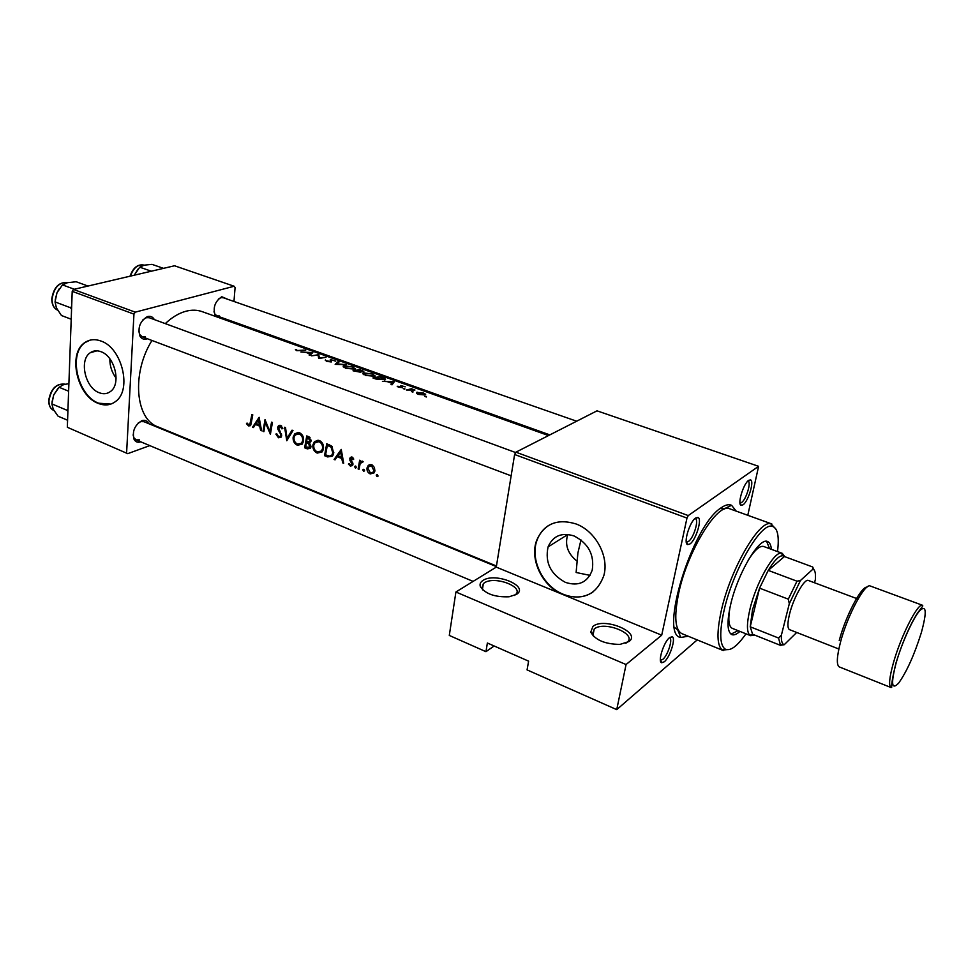 <?xml version="1.0" encoding="UTF-8"?>
<svg xmlns="http://www.w3.org/2000/svg" width="974" height="974" viewBox="0 0 974 974"><rect width="100%" height="100%" fill="white"/><g stroke="black" fill="none" stroke-linecap="round" stroke-linejoin="round"><path stroke-width="1.46" d="M516.439 594.408L509.061 596.782C494.877 597.293 485.308 593.884 480.352 586.591C479.525 584.144 480.401 582.087 482.994 580.431C495.206 571.957 529.893 586.251 516.439 594.408M514.455 595.443L515.209 594.87C525.169 587.188 494.816 575.5 484.37 582.842L483.36 583.596L482.008 588.406L483.007 590.134M629.07 641.501L619.988 644.398C605.11 644.216 595.357 640.137 590.755 632.163L592.923 626.392C604.087 616.944 641.525 632.37 629.07 641.501M625.795 643.242L626.879 642.523C638.128 634.305 604.404 620.377 594.359 628.912L592.423 634.123L593.629 636.424M116.113 378.119C111.827 372.36 109.733 365.92 109.843 358.809M100.979 351.711C96.998 350.238 93.443 350.567 90.302 352.71C78.845 359.808 85.152 387.859 99.165 392.717C103.414 394.373 107.189 393.959 110.5 391.475C121.458 384.036 114.895 356.277 100.979 351.711M100.979 341.034C95.026 338.855 89.705 339.329 85.006 342.471C67.401 353.124 76.873 395.882 98.216 403.382C104.79 405.963 110.622 405.294 115.711 401.385C132.172 389.929 122.079 347.852 100.979 341.034M90.01 340.169L85.493 342.337C67.888 352.978 77.36 395.724 98.703 403.224L110.841 404.088M576.705 560.878C567.647 553.488 564.664 544.709 567.757 534.543L548.07 546.913C544.807 562.473 550.614 574.307 565.468 582.403C578.593 586.555 587.517 582.476 592.216 570.192C594.542 554.851 588.479 543.431 574.027 535.943C561.596 532.181 552.94 535.834 548.07 546.913M580.979 539.925L577.899 552.976L576.121 572.493L590.013 575.378M747.789 515.295L758.6 466.315L688.253 515.575L686.974 518.083L514.613 454.505L496.265 567.124L562.911 594.542C583.146 600.995 596.794 594.627 603.868 575.464C609.286 556.373 595.443 530.879 575.902 523.902C557.274 518.326 544.235 523.72 536.771 540.107C529.211 559.149 542.421 586.652 562.911 594.542L661.711 635.182L626.063 664.536L616.737 709.632L527.068 669.893L528.614 661.151L487.377 643.01L485.953 651.679L494.147 645.981M548.752 525.376C543.37 528.772 539.511 533.594 537.161 539.864C529.6 558.906 542.798 586.397 563.289 594.274C574.258 598.535 584.132 597.805 592.91 592.07M664.292 661.772L661.711 662.758C657.462 662.113 663.732 641.963 669.564 637.593L672.23 636.753C676.126 638.031 669.99 657.328 664.292 661.772M660.591 660.116L662.88 659.301C667.774 655.514 673.034 638.956 669.674 637.873L669.369 637.763M690.006 543.918L687.778 544.6C682.981 544.04 689.555 521.76 695.655 517.998L697.993 517.45C702.4 518.752 695.947 540.059 690.006 543.918M686.22 541.751L688.545 541.374C693.646 538.086 699.174 519.799 695.375 518.704L694.925 518.594M743.04 504.8L741.275 505.348C737.001 504.958 743.308 483.628 748.689 480.34L750.552 479.902C754.497 480.949 748.3 501.415 743.04 504.8M740.082 502.876L741.677 502.426C746.194 499.54 751.502 481.972 748.093 481.095L748.032 481.071M221.585 317.561L220.075 318.048M215.79 316.513L215.242 315.759C212.709 307.76 214.877 301.416 221.78 296.741L227.843 299.335M576.669 421.206L223.29 297.74L220.903 297.691L218.334 299.128M214 311.729L214.913 314.115L217.044 315.929L219.515 315.978M147.281 338.709L146.502 338.989C143.726 339.683 141.559 338.757 140.013 336.225C137.504 327.897 139.891 321.383 147.196 316.708L147.78 316.526C150.653 315.868 152.833 316.891 154.318 319.582M515.696 452.569L149.351 317.755L146.429 317.67L142.971 319.74M138.771 331.16L139.781 334.545L142.326 336.846L145.345 336.919M140.78 441.831L140.67 441.867C137.76 442.805 135.569 441.989 134.083 439.408C132.026 431.372 134.631 425.127 141.875 420.671L142.143 420.573C145.089 419.818 147.232 420.829 148.572 423.605M496.35 566.6L143.896 421.681L140.804 421.608L138.174 423.045M133.109 434.879L133.901 437.74L136.117 439.871L139.55 439.858M688.168 636.217L680.826 637.459C658.619 635.474 692.197 525.619 720.991 507.904C725.216 504.897 728.747 504.033 731.571 505.287L736.198 511.119M674.519 627.414L677.673 629.801L680.826 637.459M312.824 352.588L300.942 352.052L305.666 352.308L309.976 353.866L309.038 354.962L309.963 355.303L312.824 352.588M325.401 359.954L326.74 361.464L331.489 361.914L331.221 359.759L335.726 361.196L330.332 359.455L330.624 361.598L325.34 360.526M353.038 366.942L343.323 365.798L345.66 368.269L354.585 369.158L355.51 368.903L353.014 367.21M372.725 373.992L363.022 372.835L365.433 375.38L374.393 376.268L375.27 376.013L372.689 374.272M412.976 391.609L411.418 391.56L412.903 392.169M426.381 396.43L424.822 396.381L426.308 397.002M411.466 388.748L406.438 390.002L414.936 390.038L411.466 388.748L411.381 389.405M405.221 386.824L400.838 385.57L401.361 387.25L397.209 386.264L398.646 387.262L402.311 387.567L401.775 385.887L405.221 386.824M305.666 350.031L297.642 350.506L295.414 349.642L296.839 350.701L305.641 350.348M394.275 381.784L382.429 381.37L387.214 381.601L391.804 383.257L391.049 384.474L392.035 384.827L394.275 381.784M404.819 388.675L403.248 388.626L404.746 389.235M423.617 393.07L416.604 392.388L418.443 394.397L424.956 394.981L425.675 394.227L423.58 393.374M372.896 377.936L376.001 379.056L385.534 379.69L384.827 378.484L379.884 376.621L372.896 377.936M360.088 369.523L353.014 370.79L360.891 372.299L360.794 371.24L363.838 371.362L360.051 369.889M338.1 361.646L335.178 364.373L346.427 364.629L336.663 363.911L339.025 361.987L338.1 361.646L337.99 362.681M311.437 355.827L317.999 355.06L318.815 358.481L326.01 357.324L319.509 357.75L318.668 354.682L311.437 355.827M548.496 435.561L202.142 311.631C197.113 309.842 191.647 309.732 185.742 311.29C178.766 313.226 171.935 317.329 165.276 323.624M151.968 340.474C131.417 373.188 135.362 419.21 157.861 426.843L496.448 565.979M259.121 417.298L252.534 427.184L253.459 427.549L255.371 424.433L259.681 426.137L260.63 430.386L261.556 430.764L259.121 417.298M275.873 434.087L278.503 437.776L281.011 437.253L281.669 435.743L278.576 427.562L280.317 426.6L281.888 428.877L282.837 428.45L280.695 425.394L278.442 425.821L277.7 427.269L277.882 429.303L280.622 434.1L280.378 436.315L278.637 436.596L276.774 433.82L275.873 434.087M299.542 432.76L294.745 433.844L293.137 437.131C292.845 440.991 294.27 443.706 297.423 445.264L302.159 444.181L303.486 441.149C303.961 437.18 302.646 434.38 299.542 432.76M319.399 440.516L314.395 441.733L312.885 444.899C312.569 448.783 314.018 451.522 317.207 453.105L322.138 451.899L323.392 448.977C323.879 444.984 322.54 442.159 319.399 440.516M341.241 449.404L334.082 459.472L335.068 459.862L337.162 456.696L341.764 458.511L342.702 462.881L343.7 463.283L341.241 449.404M355.68 466.108L354.682 466.753L355.4 468.068L356.387 467.423L355.68 466.108M363.862 469.346L362.864 469.992L363.582 471.306L364.58 470.661L363.862 469.346M377.315 474.655L376.293 475.3L377.023 476.627L378.034 475.982L377.315 474.655M371.837 464.829L368.635 465.182L367.003 467.91C366.76 470.759 367.831 472.767 370.217 473.936L374.126 472.853L374.856 471.014L374.418 467.447L371.837 464.829M359.662 460.227L358.115 468.981L359.041 469.346L360.173 463.502L363.192 461.773L362.45 461.152L360.307 461.907L360.587 460.592L359.662 460.227M353.757 459.107L352.101 457.086L350.214 457.585L349.824 460.166L352.004 464.148L350.482 465.012L349.13 463.514L348.412 464.074L350.384 466.083L352.515 465.548L352.929 464.464L350.896 458.474L351.87 458.182L352.978 459.631L353.757 459.107M324.537 455.686L327.654 456.928L332.438 456.185L333.68 453.202L331.842 446.214L326.716 443.73L324.537 455.686L326.059 455.041M306.749 435.926L304.643 447.809L307.309 448.868L310.28 448.357L310.937 446.81L309.537 443.024L311.181 440.93L308.685 436.681L306.749 435.926M284.591 427.257L286.782 440.747L292.979 430.532L292.042 430.167L287.038 438.263L285.528 427.623L284.591 427.257M263.029 431.336L263.893 431.677L265.318 422.509L270.407 434.258L272.416 422.497L271.551 422.156L269.847 431.47L265.013 419.599L263.029 431.336L263.966 430.983M251.913 414.474L249.807 424.567L248.76 424.774L247.055 423.033L246.459 423.714L248.589 425.93L250.415 425.662L251.292 422.777L252.765 414.814L251.913 414.474M697.201 639.906L616.737 709.632M233.967 301.477L235.087 287.5L234.162 286.246L174.529 265.768L73.5 289.448L135.24 312.155L133.949 314.115L72.21 291.336L67.328 427.282L127.716 453.665L67.328 427.282M133.949 314.115L126.62 452.581M178.254 435.22L177.499 435.5M149.777 445.617L127.716 453.665M232.372 321.408L232.299 322.418M234.162 286.246L135.24 312.155M72.21 291.336L73.5 289.448M686.974 518.083L661.711 635.182M485.953 651.679L449.294 635.438L455.905 591.997L496.265 567.124M758.6 466.315L597.013 410.833L515.916 452.179L688.253 515.575M514.613 454.505L515.916 452.179M731.571 505.287L724.12 508.854L720.163 508.513M626.063 664.536L455.905 591.997M377.486 474.74L376.293 475.3M377.985 476.176L377.023 476.627M369.852 464.635L368.635 465.182M374.016 471.769L370.217 473.936M368.209 467.362L367.003 467.91M371.167 465.633L371.459 464.708M371.605 465.937L373.919 470.649L373.334 472.086L370.363 472.877L367.928 468.287L368.537 466.826L372.823 465.377M374.953 470.174L373.919 470.649M364.057 469.444L362.864 469.992M364.532 470.88L363.582 471.306M359.163 468.518L358.115 468.981M363.046 461.664L361.951 462.151M363.132 461.7L362.048 462.187M355.875 466.217L354.682 466.753M356.338 467.642L355.4 468.068M352.929 457.719L351.87 458.182M352.795 465L350.384 466.083M349.228 463.709L348.412 464.074M352.953 463.721L352.004 464.148M352.746 462.833L351.882 463.222M351.858 461.445L350.896 461.871M350.725 459.777L349.824 460.166M352.625 457.403L349.739 458.681M343.53 462.528L342.702 462.881M342.604 458.145L341.764 458.511M338.745 456.015L337.162 456.696M335.823 458.717L334.082 459.472M340.62 451.778L341.497 457.098L337.868 455.674L341.497 451.388M342.349 456.721L341.497 457.098M332.974 455.394L332 455.053M325.596 454.846L327.325 445.337L331.063 447.176L332.779 452.837L331.842 455.126L329.662 456.149L325.596 454.846M329.017 444.631L327.325 445.337M332.28 446.652L331.063 447.176M333.802 452.399L332.779 452.837M313.969 444.448L312.885 444.899M317.366 441.551L318.133 440.224M322.431 451.522L320.86 451.559M319.448 452.155L317.207 453.105M319.155 441.794C321.712 443.109 322.82 445.386 322.491 448.624L321.457 450.999L317.329 451.899C314.724 450.633 313.543 448.417 313.774 445.252L314.931 442.793L320.629 441.185M323.502 448.198L322.491 448.624M322.942 450.365L321.457 450.999M319.484 440.552L317.962 441.526M306.177 447.176L304.643 447.809M310.791 447.419L307.309 448.868M307.358 437.521L310.28 440.601L309.842 441.514L306.567 441.38L307.358 437.521L309.05 436.827M310.036 437.387L308.563 437.996M311.266 440.199L310.28 440.601M306.347 442.598L308.77 443.706L309.647 447.358L305.678 446.981L306.347 442.598L308.04 441.904M309.793 443.28L308.77 443.706M310.986 446.068L310.036 446.457M294.197 436.705L293.137 437.131M297.667 433.771L298.421 432.48M302.537 443.694L300.71 443.925M299.87 444.266L297.423 445.264M299.298 434.027C301.818 435.329 302.926 437.582 302.597 440.796L301.502 443.255L297.533 444.071C294.964 442.817 293.795 440.625 294.014 437.472L295.232 434.928L300.783 433.43M303.584 440.394L302.597 440.796M299.724 432.833L298.141 433.771M288.535 437.667L287.038 438.263M281.425 436.608L278.503 437.776M281.693 435.025L280.792 435.378M281.437 433.771L280.622 434.1M278.734 428.962L277.882 429.303M279.027 426.758L277.7 427.269M281.681 426.064L280.317 426.6M270.809 431.092L269.847 431.47M266.109 422.205L265.318 422.509M261.397 430.094L260.63 430.386M260.484 425.833L259.681 426.137M257.002 423.812L255.371 424.433M254.019 426.612L252.534 427.184M258.548 419.599L259.413 424.774L256.004 423.422L259.376 419.283M260.216 424.457L259.413 424.774M250.781 425.102L248.589 425.93M247.323 423.386L246.459 423.714M296.4 350.518L296.486 349.678M391.621 384.681L391.804 383.257M392.887 381.845L392.035 382.916L388.431 381.613L392.887 381.845L392.632 383.853M391.804 384.742L392.035 382.916M401.471 386.848L401.568 386.069M398.196 387.092L398.293 386.325M400.74 386.276L400.838 385.57M416.933 393.666L417.14 392.169M423.008 393.155L424.019 394.653L419.063 394.166L417.663 392.668L423.008 393.155M384.645 379.957L384.827 378.484M374.527 378.034L380.079 376.975L384.413 379.434L374.466 378.509M363.667 374.564L363.911 372.531M372.068 374.028L374.174 375.745L373.492 375.952L366.139 375.136L364.093 373.091L372.068 374.028M360.66 372.348L360.794 371.24M360.258 369.877L362.778 371.082L358.018 370.108L360.258 369.877M357.3 370.242L360.283 371.873L354.646 370.875L357.3 370.242M344.029 367.515L344.248 365.469M352.369 366.967L354.426 368.635L353.696 368.842L346.367 368.026L344.394 366.041L352.369 366.967M330.917 361.999L330.99 361.305M330.235 360.319L330.332 359.455M330.843 360.964L330.941 360.076L330.843 360.964M331.391 361.926L331.525 360.636M318.413 357.105L318.668 354.682M318.522 357.811L318.851 354.755M309.842 355.254L309.976 353.866M311.363 352.612L310.28 353.55L306.883 352.332L311.363 352.612L311.23 353.854M310.122 355.108L310.28 353.55M771.408 549.336C770.97 544.977 769.691 542.372 767.585 541.544C759.367 536.784 737.403 573.893 730.524 605.085C726.787 622.216 727.225 632.065 731.851 634.634C733.97 635.425 736.661 634.342 739.899 631.396M769.582 548.666L766.611 541.337M777.52 551.588C779.419 536.126 777.593 527.689 772.053 526.277C760.657 522.551 732.801 570.679 724.023 610.661C719.384 631.919 719.689 644.678 724.948 648.964C730.013 651.63 737.014 646.578 745.962 633.818M729.928 649.402L722.355 650.06C716.901 645.677 716.56 632.528 721.308 610.625C730.33 569.388 759.111 519.799 770.86 523.72L776.047 529.284M771.822 523.963L729.806 508.818C717.68 501.951 687.157 551.528 678.574 593.726C673.971 616.7 675.079 630.008 681.885 633.648L723.232 650.535M748.142 560.269C754.68 550.03 759.854 545.428 763.689 546.487L782.244 553.329L784.801 556.678M754.57 635.036L750.637 635.681L732.265 628.34C728.71 626.562 727.931 619.683 729.94 607.691M730.987 634.135L738.097 630.677M67.985 408.958L66.829 410.188L67.9 411.478M68.63 391.195L59.085 387.275L63.237 384.815L68.898 383.586M66.829 410.188L51.853 403.906L53.74 394.872L59.085 387.275M67.583 420.232L58.123 416.227L53.29 409.36L51.853 403.906M57.843 388.602L53.74 394.872L51.963 402.238M137.967 269.153L134.278 275.204L139.745 267.18L144.176 265.159L152.005 264.368L163.522 268.349M151.311 271.21L139.745 267.18M71.662 306.445L70.469 307.735L55.043 301.928L56.991 292.748L55.165 300.114M74.328 289.254L62.482 284.895L67.583 282.667L76.179 281.754L87.977 286.052M59.304 288.681L56.991 292.748L62.482 284.895M70.469 307.735L71.565 309.123M71.199 319.216L61.459 315.515L56.419 307.906L55.043 301.928M796.976 581.186L800.458 580.504L789.305 603.722L788.319 599.168L796.976 581.186L768.243 570.387C774.196 560.549 779.005 555.667 782.694 555.74L784.423 556.544L768.243 570.387L759.562 588.15L752.525 609.675L750.224 626.793L752.585 634.196L753.779 634.719M750.637 635.681L749.968 635.316C746.668 632.333 746.632 623.774 749.846 609.627C755.873 583.207 774.013 551.187 781.501 553.159L782.244 553.329M788.319 599.168L759.562 588.15L750.224 626.793L778.567 638.043L781.416 635.072C781.172 639.796 781.745 642.816 783.145 644.131L784.216 644.715L796.695 632.467M789.305 603.722L781.416 635.072M784.216 644.715L780.478 645.251L778.567 638.043M752.732 634.293L780.771 645.482M814.532 582.756L815.372 579.493C815.822 573.54 815.055 570.058 813.071 569.035L800.458 580.504M813.071 569.035L812.657 566.978L814.008 569.778M784.423 556.544L812.657 566.978M838.845 649.013L789.561 629.667C787.382 628.388 787.369 623.214 789.537 614.131C793.457 597.841 804.561 578.191 808.42 580.48L858.009 599.047M329.48 456.136L327.654 456.928M329.699 444.911L328.043 445.617M311.071 441.137L309.562 441.758M308.977 441.989L306.932 442.841M280.074 431.178L279.173 431.531M251.414 421.973L250.464 422.326M401.982 387.64L402.116 386.568M48.7 400.375C50.879 388.553 56.407 383.159 65.27 384.182C56.589 383.257 51.147 388.772 48.944 400.716C48.944 405.683 50.587 408.958 53.899 410.541C50.429 408.849 48.7 405.513 48.7 400.533M130.041 276.19C133.085 267.728 137.699 264.015 143.872 265.062C138.016 264.051 133.523 267.728 130.394 276.117M51.792 298.799C53.753 287.074 59.158 281.669 67.985 282.582C59.353 281.754 54.033 287.257 52.048 299.103C52.048 304.667 53.911 308.356 57.624 310.17C53.753 308.259 51.805 304.509 51.78 298.933M893.45 662.71C900.974 635.718 918.165 602.163 922.597 605.304C922.768 606.522 923.924 604.464 917.545 613.011C909.643 625.527 902.46 642.146 896.031 662.856C888.994 691.674 893.121 686.39 891.064 687.547C888.531 685.891 889.323 677.612 893.45 662.71M921.38 632.503C926.992 611.794 926.432 604.501 919.699 610.649C913.076 618.173 901.827 642.986 896.19 662.722C890.711 683.76 891.539 690.554 898.637 683.127C906.831 671.561 914.416 654.686 921.38 632.503M839.235 640.527C845.529 616.286 861.308 586.19 866.994 587.139M922.597 605.304L870.366 586.044C865.07 582.61 847.465 615.337 840.525 642.061C836.727 656.817 836.337 665.12 839.345 666.947L891.064 687.547M482.008 588.406L480.352 586.591M592.423 634.123L590.755 632.163M592.971 635.401L594.213 629.021M482.447 589.319L483.36 583.596M97.01 350.823L90.302 352.71M660.664 660.141L661.711 662.758M686.633 541.958L687.778 544.6M740.155 502.901L741.275 505.348M214.913 314.115L215.242 315.759M220.501 297.825L221.78 296.741M139.781 334.545L140.013 336.225M145.93 317.828L147.196 316.708M133.901 437.74L134.083 439.408M678.184 630.02L677.32 629.667M140.804 421.608L142.143 420.573M748.093 481.095L750.552 479.902M695.375 518.704L697.993 517.45M669.674 637.873L672.23 636.753M376.439 474.91L377.096 474.594M367.819 465.962L370.851 464.586M373.334 472.086L374.771 471.416M370.887 465.755L372.36 465.085M363.01 469.578L363.655 469.285M354.84 466.339L355.473 466.047M351.675 458.133L352.844 457.622M351.784 464.695L352.965 464.172M350.214 457.585L351.602 456.964M331.842 455.126L333.364 454.468M314.395 441.733L318.084 440.211M309.842 441.514L311.169 440.966M309.647 447.358L310.925 446.822M294.745 433.844L298.227 432.456M301.502 443.255L303.084 442.61M280.378 436.315L281.656 435.804M278.442 425.821L279.964 425.236M279.83 426.49L281.449 425.857M249.807 424.567L251.073 424.092M416.604 392.388L416.482 393.24M417.578 393.313L417.481 393.995M363.022 372.835L362.9 373.87M364.008 373.87L363.911 374.71M343.323 365.798L343.201 366.808M344.309 366.796L344.212 367.624M724.948 648.964L722.355 650.06M724.632 509.037L723.755 508.72M772.053 526.277L770.86 523.72M142.326 336.846L511.143 475.823M549.835 434.879L217.044 315.929M473.121 581.393L136.117 439.871M752.585 634.196L749.968 635.316M782.694 555.74L781.501 553.159M783.145 644.131L780.478 645.251"/></g></svg>
